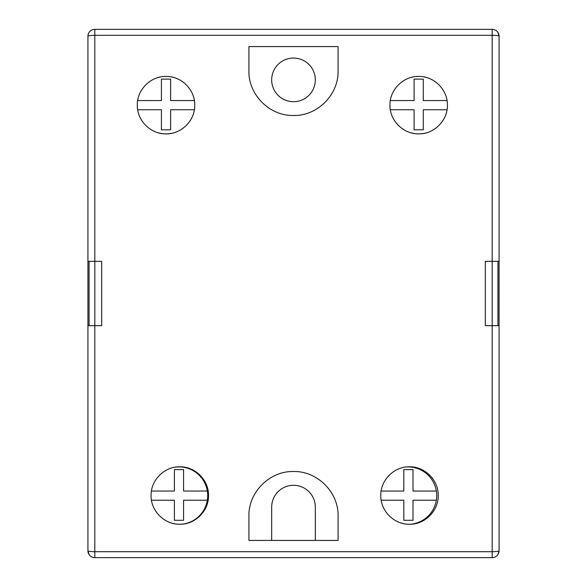 <?xml version="1.0" encoding="UTF-8"?>
<svg xmlns="http://www.w3.org/2000/svg" width="587" height="587" viewBox="0 0 587 587"><rect width="100%" height="100%" fill="white"/><g stroke="black" fill="none" stroke-linecap="round" stroke-linejoin="round"><path stroke-width="0.88" d="M87.925 261.34L87.925 550.76L87.925 325.66L94.815 325.66L94.815 261.34L87.925 261.34L87.925 36.24A6.89 6.89 0 0 1 94.815 29.35L492.185 29.35L492.185 35.308L94.815 35.308L94.815 261.34L101.705 261.34L101.705 325.66L94.815 325.66L94.815 551.692L492.185 551.692L492.185 325.66L485.295 325.66L485.295 261.34L499.075 261.34L499.075 550.76L497.93 554.568M497.93 325.66L497.93 261.34M497.93 32.432L499.075 36.24L499.075 261.34M271.678 79.883A21.822 21.822 0 0 0 293.5 101.705A21.822 21.822 0 0 0 315.322 79.883A21.822 21.822 0 0 0 293.5 58.062A21.822 21.822 0 0 0 271.678 79.883M409.528 524.235A28.712 28.712 0 0 0 410.834 524.206A28.712 28.712 0 0 0 436.354 491.04A28.712 28.712 0 0 0 406.674 466.951M151.475 500.227L174.398 500.227L174.398 520.287L183.584 520.287L183.584 500.227L207.336 500.227A28.712 28.712 0 0 0 207.336 491.04L183.584 491.04L183.584 469.593L174.398 469.593L174.398 491.04L151.439 491.04M175.594 467.12A28.712 28.712 0 0 1 207.336 491.04M403.907 523.685A28.712 28.712 0 0 1 400.848 522.9M438.21 495.523C438.614 510.785 424.922 524.609 409.528 524.235C394.104 524.609 380.405 510.881 380.787 495.523C380.376 480.247 394.104 466.43 409.484 466.812C424.893 466.423 438.606 480.232 438.21 495.523M207.336 500.227A28.712 28.712 0 0 1 183.195 524.037A28.712 28.712 0 0 1 179.827 524.235M174.207 523.685A28.712 28.712 0 0 1 171.94 523.142M208.51 495.523C208.921 510.785 195.229 524.609 179.827 524.235C164.411 524.609 150.712 510.881 151.086 495.523C150.676 480.247 164.404 466.43 179.791 466.812C195.2 466.423 208.913 480.232 208.51 495.523M425.619 133.014A28.712 28.712 0 0 1 411.274 132.889M447.397 105.146C447.808 120.408 434.087 134.247 418.714 133.858C403.313 134.24 389.592 120.511 389.973 105.146C389.57 89.862 403.284 76.061 418.67 76.435C434.087 76.053 447.793 89.848 447.397 105.146M338.075 516.09C338.721 492.398 317.413 470.913 293.522 471.515C269.58 470.906 248.301 492.368 248.925 516.09L248.925 540.422L338.075 540.422L338.075 516.09L338.075 540.422M172.277 133.168A28.712 28.712 0 0 1 157.932 132.699M194.73 105.146C195.141 120.408 181.427 134.247 166.048 133.858C150.646 134.24 136.925 120.511 137.307 105.146C136.903 89.862 150.617 76.061 166.004 76.435C181.42 76.053 195.126 89.848 194.73 105.146M381.176 500.227L403.819 500.227L403.819 520.287L413.006 520.287L413.006 500.227L436.354 500.227M499.075 36.24A6.89 6.89 0 0 0 492.185 29.35A6.89 6.89 0 0 1 499.075 36.24A6.89 0.932 180 0 0 492.185 35.308L492.185 325.66L499.075 325.66L499.075 550.76A6.89 6.89 0 0 1 492.185 557.65L94.815 557.65A6.89 6.89 0 0 1 87.925 550.76L89.07 554.568M315.322 540.422L315.322 507.117A21.822 21.822 0 0 0 293.5 485.295A21.822 21.822 0 0 0 271.678 507.117L271.678 540.422M174.295 77.653L172.277 77.124A28.712 28.712 0 0 0 171.639 76.992M157.932 77.601A28.712 28.712 0 0 1 160.398 76.992M248.925 46.578L248.925 70.91C248.301 94.617 269.565 116.094 293.515 115.485C317.398 116.101 338.736 94.58 338.075 70.91L338.075 46.578L248.925 46.578L248.925 70.91M338.075 46.578L338.075 70.91M248.925 540.422L248.925 516.09M424.306 76.992A28.712 28.712 0 0 1 425.619 77.286L427.637 77.866M411.274 77.411A28.712 28.712 0 0 1 413.065 76.992M447.023 100.553L423.278 100.553L423.278 79.113L414.092 79.113L414.092 100.553L390.34 100.553M390.34 109.747L414.092 109.747L414.092 129.8L423.278 129.8L423.278 109.747L447.03 109.747M436.354 491.04L413.006 491.04L413.006 469.593L403.819 469.593L403.819 491.04L381.139 491.04M89.07 325.66L89.07 261.34M94.815 261.34L101.705 261.34M194.363 100.553L170.612 100.553L170.612 79.113L161.425 79.113L161.425 100.553L137.674 100.553M137.681 109.747L161.425 109.747L161.425 129.8L170.612 129.8L170.612 109.747L194.363 109.747M499.075 550.76A6.89 0.932 180 0 1 492.185 551.692L492.185 557.65A6.89 6.89 0 0 0 499.075 550.76M94.815 35.308A6.89 0.932 180 0 0 87.925 36.24A6.89 6.89 0 0 1 94.815 29.35L94.815 35.308M87.925 550.76A6.89 6.89 0 0 0 94.815 557.65L94.815 551.692A6.89 0.932 180 0 1 87.925 550.76"/></g></svg>
